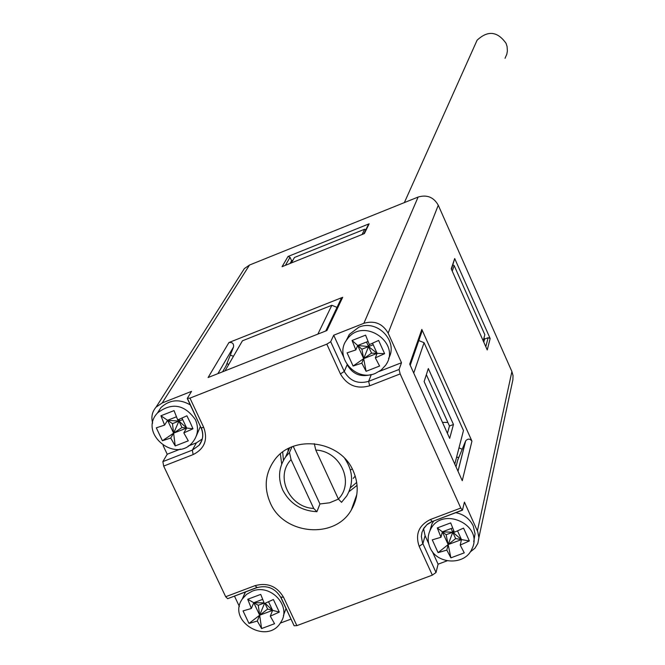 <?xml version="1.0" encoding="UTF-8"?>
<svg xmlns="http://www.w3.org/2000/svg" width="665" height="665" viewBox="0 0 665 665"><rect width="100%" height="100%" fill="white"/><g stroke="black" fill="none" stroke-linecap="round" stroke-linejoin="round"><path stroke-width="1" d="M338.46 499.099L329.616 502.782L319.948 503.979L316.906 511.709L313.714 508.434L291.062 459.631L289.45 452.516L292.018 446.83M314.287 443.646L315.792 450.08L338.385 499.024L341.527 502.324L346.798 495.882C353.772 483.422 353.098 470.961 344.778 458.518M289.45 452.516L285.534 457.021C278.652 467.329 277.721 478.343 282.741 490.047C289.882 503.638 301.27 510.853 316.906 511.709M319.948 503.979L293.24 446.348M338.385 499.024C354.861 482.516 340.397 450.961 315.792 450.08M291.062 459.631C274.736 476.315 289.333 507.536 313.714 508.434M457.736 460.072L465.683 440.87C467.819 438.468 469.914 438.559 471.951 441.161L462.258 480.687L409.715 364.137L421.826 329.408L421.618 332.467L410.222 365.26M340.729 299.558L342.699 297.297L326.914 330.53L208.095 377.529L228.943 342.533C232.351 342.126 233.889 343.581 233.565 346.906L225.95 366.049M431.843 521.551L427.42 524.161L424.029 527.885L422.001 532.266L421.361 536.439L422.466 542.723L436.024 572.499L432.333 575.142L296.873 625.632L294.138 625.765L281.112 597.66M379.274 371.411L401.502 362.733L399.075 369.466L400.164 373.913L460.787 508.052L462.458 510.171L464.419 502.117L477.794 531.825L478.891 537.661L477.836 543.43L474.976 548.193L470.122 552.058M241.827 272.575L244.354 268.61L249.508 265.044L162.202 402.948L191.545 391.361L187.364 398.26L189.957 398.127L326.814 344.146L330.696 341.719L333.705 335.218L343.531 356.764M256.466 587.661L227.646 598.691L225.684 596.729L163.665 466.082L162.867 461.618L167.223 454.237L180.373 449.099M353.273 471.011C340.538 440.047 291.91 433.896 273.947 460.862C265.077 473.937 263.847 487.927 270.248 502.848C283.672 534.968 334.944 539.539 351.328 509.93C358.427 497.57 359.083 484.594 353.273 471.011M352.691 507.52L352.093 507.769M280.397 453.912L281.694 464.104M349 491.684L357.08 485.325M249.508 265.044L418.119 197.048C426.996 194.454 433.713 197.181 438.268 205.219L388.152 333.148C382.616 323.556 374.528 320.272 363.88 323.298L333.705 335.218M347.28 364.977C352.807 374.245 360.771 377.446 371.17 374.578M388.152 333.148L401.502 362.733M346.024 340.979L349.341 334.387L358.751 327.271C377.288 318.909 398.784 341.444 388.568 358.443M423.555 528.658L425.076 535.633L428.659 543.496M432.283 551.451L438.094 564.186L447.138 560.811M455.774 512.69C463.896 514.361 469.706 518.783 473.222 525.932L475.068 533.837L473.721 541.709M429.864 530.853L431.959 523.812L433.713 521.003M436.024 572.499L438.094 564.186M280.248 623.13L291.004 619.115M239.383 606.488L234.471 596.114M242.401 598.783L245.535 591.95M286.008 608.492L283.398 615.682M163.1 445.525L167.223 454.237M188.22 446.04L196.433 442.824L202.285 438.983M162.202 402.948L156.076 407.138C152.11 411.76 150.972 417.08 152.667 423.115M157.372 413.148L160.938 407.603C169.592 399.599 179.375 398.701 190.29 404.902M200.406 426.423L196.233 436.174M227.048 363.639L228.627 364.636M456.589 457.154L458.617 457.628M228.943 342.533L342.699 297.297M233.473 356.274L230.348 355.152M225.044 370.829L242.434 340.804L331.843 305.277L337.014 307.371M418.809 340.571L424.062 342.699L463.472 430.521L454.794 464.128M462.15 449.232L458.991 447.853M421.826 329.408L471.951 441.161M453.464 424.486L428.327 368.551L424.112 381.585L449.681 438.376L453.464 424.486L449.465 426.024L426.356 374.653M447.853 422.441L442.474 422.366M447.429 433.372L449.465 426.024M413.738 373.065L424.062 342.699M317.87 334.104L331.843 305.277M452.898 265.002L454.137 265.51L484.827 334.695L483.206 340.854M291.345 262.949L294.504 257.455L364.678 229.209L365.875 229.691M452.258 271.137L454.137 265.51M362.084 234.504L364.678 229.209M288.02 256.482L282.068 266.682L364.37 233.581L369.133 223.814L288.02 256.482L290.04 257.305L291.619 260.755L292.899 260.239M490.155 338.51L454.702 258.535L451.236 268.835L487.245 349.948L490.155 338.51L488.135 337.695L485.807 346.714M478.891 537.603L512.898 379.74L513.023 375.584L511.9 371.536L438.268 205.219M292.666 260.331L292.268 261.345M483.538 339.591L484.162 338.094M483.788 342.159L484.602 339.067L484.02 337.762M484.602 339.067L488.135 337.695M454.702 258.535L451.444 269.317M368.26 224.812L369.133 223.814M290.065 263.465L291.619 260.755M227.089 363.522L228.694 364.528M456.622 457.038L458.667 457.512M350.389 487.794L356.723 482.399M282.7 452.075L283.431 460.363M355.891 497.137L356.457 496.78M355.667 497.761L356.34 497.337M375.393 373.381C355.285 382.383 333.331 355.916 347.197 339.25C362.94 316.349 402.084 343.049 385.525 365.359L381.103 370.114L375.393 373.381M373.215 344.753L368.585 346.581L377.122 353.364L375.343 357.861L384.619 353.68L377.122 353.364L363.68 358.635L361.827 363.156L353.098 366.033L363.68 358.635L366.091 371.311L361.827 363.156M372.525 343.231L377.122 353.364L371.552 353.132L363.68 358.635L357.704 345.484L361.885 349.208L363.68 358.635L368.585 346.581L361.885 349.208M375.343 357.861L379.59 366.033L366.091 371.311M384.619 353.68L378.626 340.438L369.341 344.62L365.592 335.152L352.068 340.472L357.704 345.484L355.817 349.94L352.068 340.472M371.552 353.132L368.585 346.581L369.374 344.603M368.028 341.428L357.704 345.484L368.585 346.581L366.515 342.026M353.098 366.033L347.088 352.841L355.817 349.94M195.435 419.731C198.877 427.861 198.012 435.284 192.833 441.984C175.643 464.112 137.913 432.973 157.622 412.857C172.002 402.142 184.604 404.436 195.435 419.731M181.969 418.077L186.666 428.044L183.823 432.898L188.295 440.829L175.211 445.949L170.722 438.027L162.418 440.754L156.3 427.836L164.604 425.093L160.938 415.766L167.555 420.288L164.604 425.093M178.295 419.69L178.952 421.086L186.666 428.044L192.983 428.775L190.124 422.317L186.882 415.816L177.713 419.939L174.039 410.604L160.938 415.766M182.692 419.615L178.952 421.086L181.977 427.504L186.666 428.044L173.632 433.156L181.977 427.504M176.416 416.797L167.555 420.288L178.952 421.086L179.483 419.174M162.418 440.754L173.632 433.156L167.555 420.288L172.459 423.638L173.632 433.156L170.722 438.027M175.211 445.949L173.632 433.156L178.952 421.086L172.459 423.638M192.983 428.775L183.823 432.898M252.143 591.227C270.572 583.255 291.869 606.172 280.921 622.099C267.646 645.798 226.424 621.085 242.334 598.949L246.574 594.36L252.143 591.227M264.038 602.847L253.772 602.714L259.674 615.208L272.608 610.362L279.3 612.091L273.382 599.514L264.362 603.596L260.738 594.385L247.729 599.273L251.353 608.483L243.041 610.911L248.984 623.446L259.674 615.208L257.288 621.035L261.586 628.558L258.261 605.275L253.772 602.714L262.633 599.389M247.729 599.273L253.772 602.714L251.353 608.483M258.261 605.275L264.138 603.064M264.404 603.579L259.674 615.208L267.638 609.082L272.608 610.362L270.289 616.172L274.57 623.712L261.586 628.558M264.936 603.355L267.638 609.082M265.135 603.271L272.608 610.362L268.552 601.767M257.288 621.035L248.984 623.446M279.3 612.091L270.289 616.172M430.056 547.627C427.437 541.559 427.537 535.616 430.371 529.806C441.676 505.3 484.286 524.934 471.917 548.941C465.134 565.657 436.93 564.743 430.056 547.627M455.65 538.583L448.16 544.585L461.485 539.598L460.213 545.084L469.349 540.953L455.65 538.583L452.765 532.233L448.16 544.585L446.814 550.105L450.887 557.844L448.16 544.585L442.366 531.834L440.986 537.278L437.287 527.944L442.366 531.834L452.649 527.968M440.986 537.278L432.258 539.855L438.094 552.648L448.16 544.585L446.132 534.718L442.366 531.834L452.765 532.233L451.103 528.55M438.094 552.648L446.814 550.105M446.132 534.718L452.765 532.233L461.485 539.598L457.537 530.886M453.688 530.537L452.765 532.233L454.17 531.701M450.887 557.844L464.27 552.848L460.213 545.084M437.287 527.944L450.695 522.898L454.394 532.249L463.538 528.11L469.349 540.953M474.619 45.727L477.088 40.216C487.844 30.199 497.511 31.247 506.073 43.366L507.087 46.55L507.378 50.972L506.813 54.247L505.034 58.287M350.405 470.055L352.25 468.933M225.684 596.729L254.994 585.674C267.43 582.341 276.939 586.206 283.539 597.261L296.873 625.632M460.787 508.052L430.488 519.473C418.817 525.259 415.051 534.211 419.174 546.339L432.333 575.142M400.164 373.913L369.682 385.791C356.864 389.382 347.105 385.426 340.413 373.913L326.814 344.146M189.957 398.127L203.731 427.437C208.079 439.715 204.554 448.767 193.149 454.594L163.665 466.082M283.539 597.261L280.829 597.07M465.591 441.07L457.977 471.202M457.952 459.199L456.007 466.822M419.174 546.339L422.89 543.721L425.076 535.633M462.108 510.13L432.2 521.576L430.488 519.473M399.075 369.466L368.634 381.344C357.961 384.337 349.84 381.045 344.271 371.461L330.696 341.719M369.682 385.791L368.634 381.344L371.303 374.553M340.413 373.913L344.271 371.461L347.13 364.777M187.563 398.692L201.063 427.828C203.773 434.37 203.116 440.188 199.093 445.276L192.318 450.13L162.867 461.618M203.731 427.437L201.063 427.828L187.297 398.551M201.329 427.986C203.831 434.32 203.083 440.08 199.093 445.276L201.927 440.213M193.149 454.594L192.318 450.13L196.433 442.824M254.994 585.674L257.089 587.428M217.879 373.655L233.565 346.906M222.609 371.785L226.424 365.226M285.376 265.352L290.04 257.305M511.9 371.536L477.412 530.894M418.119 197.048L363.88 323.298M355.21 476.015L353.206 478.451M287.987 451.618L288.261 448.584M352.658 506.19L353.539 505.782M289.682 447.869L285.534 457.021M256.923 587.652C267.214 584.926 275.177 588.184 280.813 597.428L294.138 625.765M341.32 298.319L325.775 330.987M356.839 494.477L351.328 509.93M465.683 440.87L458.002 471.261M423.181 529.323L426.83 524.751L432.05 521.634M462.316 510.221L432.2 521.576M227.646 598.691L256.732 587.727M368.526 224.271L363.88 233.781M244.354 268.61L156.076 407.138M352.641 507.603L352.068 507.852M347.197 339.25L349.341 334.387M157.622 412.857L160.938 407.603M242.334 598.949L245.077 592.615M430.371 529.806L431.959 523.812M477.088 40.216L404.362 202.592"/></g></svg>
